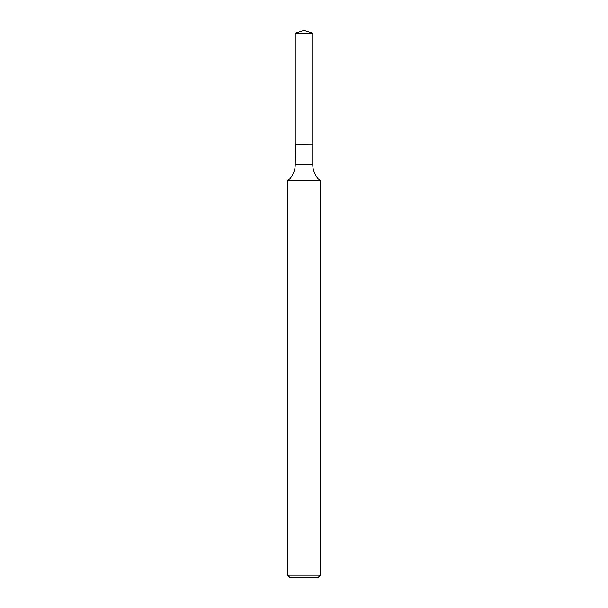 <?xml version="1.0" encoding="UTF-8"?>
<svg xmlns="http://www.w3.org/2000/svg" width="608" height="608" viewBox="0 0 608 608"><rect width="100%" height="100%" fill="white"/><g stroke="black" fill="none" stroke-linecap="round" stroke-linejoin="round"><path stroke-width="0.91" d="M312.755 33.159L295.245 33.159L295.245 144.202L312.755 144.202L312.755 33.159L304 30.4L295.245 33.159M295.382 144.202L295.245 164.358A21.683 21.683 0 0 1 287.584 180.895L287.584 575.138L320.416 575.138L317.954 577.6L290.046 577.6L287.584 575.138M312.618 144.202L295.245 144.347M320.416 575.138L320.416 180.895L287.584 180.895M320.416 180.895A21.683 21.683 0 0 1 312.755 164.358L295.245 164.358M312.755 144.347L312.755 164.358"/></g></svg>
